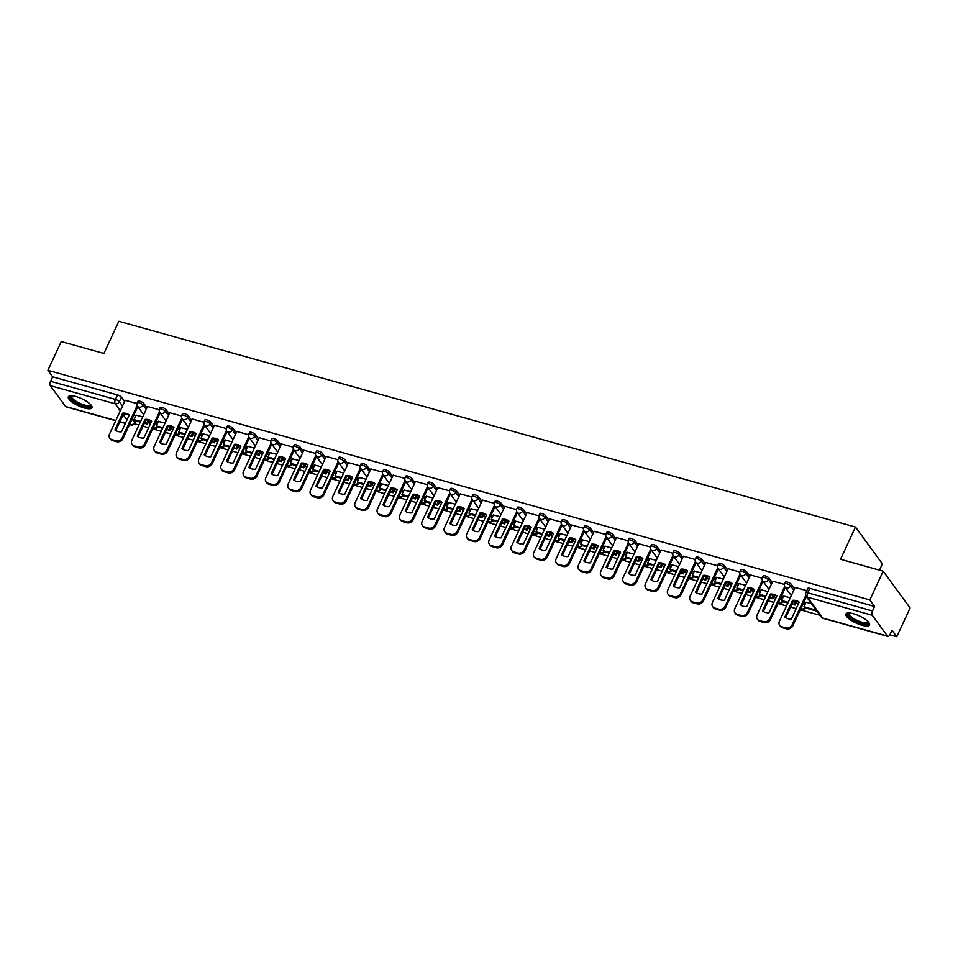 <?xml version="1.0" encoding="UTF-8"?>
<svg xmlns="http://www.w3.org/2000/svg" width="958" height="958" viewBox="0 0 958 958"><rect width="100%" height="100%" fill="white"/><g stroke="black" fill="none" stroke-linecap="round" stroke-linejoin="round"><path stroke-width="1.44" d="M146.945 407.785L143.784 403.45A3.341 1.006 -155.1 0 0 139.844 401.174A3.341 1.006 -155.1 0 0 137.892 401.246L137.15 402.839A3.341 1.006 24.9 0 1 139.102 402.767A3.341 1.006 24.9 0 1 143.041 405.042L146.203 409.365M169.279 414.024L166.105 409.689A3.341 1.006 -155.1 0 0 162.165 407.413A3.341 1.006 -155.1 0 0 160.214 407.485L159.483 409.078A3.341 1.006 24.9 0 1 161.435 409.006A3.341 1.006 24.9 0 1 165.375 411.281L168.536 415.604M191.612 420.263L188.439 415.928A3.341 1.006 -155.1 0 0 184.499 413.652A3.341 1.006 -155.1 0 0 182.547 413.724L181.816 415.317A3.341 1.006 24.9 0 1 183.768 415.245A3.341 1.006 24.9 0 1 187.708 417.52L190.87 421.843M213.933 426.49L210.772 422.167A3.341 1.006 -155.1 0 0 206.832 419.891A3.341 1.006 -155.1 0 0 204.88 419.963L204.138 421.556A3.341 1.006 24.9 0 1 206.09 421.484A3.341 1.006 24.9 0 1 210.03 423.759L213.203 428.082M236.267 432.729L233.105 428.406A3.341 1.006 -155.1 0 0 229.166 426.13A3.341 1.006 -155.1 0 0 227.214 426.202L226.471 427.783A3.341 1.006 24.9 0 1 228.423 427.723A3.341 1.006 24.9 0 1 232.363 429.998L235.524 434.321M258.6 438.968L255.427 434.645A3.341 1.006 -155.1 0 0 251.487 432.369A3.341 1.006 -155.1 0 0 249.535 432.441L248.805 434.022A3.341 1.006 24.9 0 1 250.757 433.962A3.341 1.006 24.9 0 1 254.696 436.237L257.858 440.56M280.933 445.207L277.76 440.884A3.341 1.006 -155.1 0 0 273.82 438.608A3.341 1.006 -155.1 0 0 271.868 438.68L271.138 440.261A3.341 1.006 24.9 0 1 273.09 440.201A3.341 1.006 24.9 0 1 277.03 442.476L280.191 446.799M303.255 451.446L300.094 447.123A3.341 1.006 -155.1 0 0 296.154 444.847A3.341 1.006 -155.1 0 0 294.202 444.919L293.459 446.5A3.341 1.006 24.9 0 1 295.411 446.44A3.341 1.006 24.9 0 1 299.351 448.715L302.524 453.038M325.588 457.685L322.427 453.362A3.341 1.006 -155.1 0 0 318.487 451.086A3.341 1.006 -155.1 0 0 316.535 451.158L315.793 452.739A3.341 1.006 24.9 0 1 317.745 452.679A3.341 1.006 24.9 0 1 321.684 454.942L324.858 459.277M347.922 463.923L344.76 459.601A3.341 1.006 -155.1 0 0 340.82 457.325A3.341 1.006 -155.1 0 0 338.857 457.385L338.126 458.978A3.341 1.006 24.9 0 1 340.078 458.918A3.341 1.006 24.9 0 1 344.018 461.181L347.179 465.516M370.255 470.162L367.082 465.839A3.341 1.006 -155.1 0 0 363.142 463.564A3.341 1.006 -155.1 0 0 361.19 463.624L360.459 465.217A3.341 1.006 24.9 0 1 362.411 465.157A3.341 1.006 24.9 0 1 366.351 467.42L369.513 471.755M392.576 476.401L389.415 472.078A3.341 1.006 -155.1 0 0 385.475 469.803A3.341 1.006 -155.1 0 0 383.523 469.863L382.781 471.456A3.341 1.006 24.9 0 1 384.733 471.396A3.341 1.006 24.9 0 1 388.673 473.659L391.846 477.994M414.91 482.64L411.748 478.317A3.341 1.006 -155.1 0 0 407.809 476.042A3.341 1.006 -155.1 0 0 405.857 476.102L405.114 477.695A3.341 1.006 24.9 0 1 407.066 477.635A3.341 1.006 24.9 0 1 411.006 479.898L414.179 484.233M437.243 488.879L434.082 484.544A3.341 1.006 -155.1 0 0 430.142 482.281A3.341 1.006 -155.1 0 0 428.19 482.341L427.448 483.934A3.341 1.006 24.9 0 1 429.4 483.862A3.341 1.006 24.9 0 1 433.339 486.137L436.501 490.472M459.577 495.118L456.403 490.783A3.341 1.006 -155.1 0 0 452.463 488.52A3.341 1.006 -155.1 0 0 450.511 488.58L449.781 490.173A3.341 1.006 24.9 0 1 451.733 490.101A3.341 1.006 24.9 0 1 455.673 492.376L458.834 496.711M481.898 501.357L478.737 497.022A3.341 1.006 -155.1 0 0 474.797 494.759A3.341 1.006 -155.1 0 0 472.845 494.819L472.102 496.412A3.341 1.006 24.9 0 1 474.066 496.34A3.341 1.006 24.9 0 1 477.994 498.615L481.167 502.95M504.231 507.596L501.07 503.261A3.341 1.006 -155.1 0 0 497.13 500.998A3.341 1.006 -155.1 0 0 495.178 501.058L494.436 502.651A3.341 1.006 24.9 0 1 496.388 502.579A3.341 1.006 24.9 0 1 500.327 504.854L503.501 509.177M526.565 513.835L523.403 509.5A3.341 1.006 -155.1 0 0 519.464 507.237A3.341 1.006 -155.1 0 0 517.512 507.297L516.769 508.89A3.341 1.006 24.9 0 1 518.721 508.818A3.341 1.006 24.9 0 1 522.661 511.093L525.822 515.416M548.898 520.074L545.725 515.739A3.341 1.006 -155.1 0 0 541.785 513.464A3.341 1.006 -155.1 0 0 539.833 513.536L539.103 515.129A3.341 1.006 24.9 0 1 541.054 515.057A3.341 1.006 24.9 0 1 544.994 517.332L548.156 521.655M571.231 526.313L568.058 521.978A3.341 1.006 -155.1 0 0 564.118 519.703A3.341 1.006 -155.1 0 0 562.166 519.775L561.436 521.368A3.341 1.006 24.9 0 1 563.388 521.296A3.341 1.006 24.9 0 1 567.328 523.571L570.489 527.894M593.553 532.552L590.391 528.217A3.341 1.006 -155.1 0 0 586.452 525.942A3.341 1.006 -155.1 0 0 584.5 526.014L583.757 527.607A3.341 1.006 24.9 0 1 585.709 527.535A3.341 1.006 24.9 0 1 589.649 529.81L592.822 534.133M615.886 538.791L612.725 534.456A3.341 1.006 -155.1 0 0 608.785 532.181A3.341 1.006 -155.1 0 0 606.833 532.253L606.091 533.846A3.341 1.006 24.9 0 1 608.043 533.774A3.341 1.006 24.9 0 1 611.982 536.049L615.144 540.372M638.22 545.018L635.046 540.695A3.341 1.006 -155.1 0 0 631.106 538.42A3.341 1.006 -155.1 0 0 629.155 538.492L628.424 540.072A3.341 1.006 24.9 0 1 630.376 540.013A3.341 1.006 24.9 0 1 634.316 542.288L637.477 546.611M660.553 551.257L657.38 546.934A3.341 1.006 -155.1 0 0 653.44 544.659A3.341 1.006 -155.1 0 0 651.488 544.731L650.757 546.311A3.341 1.006 24.9 0 1 652.709 546.252A3.341 1.006 24.9 0 1 656.649 548.527L659.811 552.85M682.874 557.496L679.713 553.173A3.341 1.006 -155.1 0 0 675.773 550.898A3.341 1.006 -155.1 0 0 673.821 550.97L673.079 552.55A3.341 1.006 24.9 0 1 675.031 552.491A3.341 1.006 24.9 0 1 678.971 554.766L682.144 559.089M705.208 563.735L702.046 559.412A3.341 1.006 -155.1 0 0 698.107 557.137A3.341 1.006 -155.1 0 0 696.155 557.209L695.412 558.789A3.341 1.006 24.9 0 1 697.364 558.73A3.341 1.006 24.9 0 1 701.304 561.005L704.477 565.328M727.541 569.974L724.368 565.651A3.341 1.006 -155.1 0 0 720.428 563.376A3.341 1.006 -155.1 0 0 718.476 563.448L717.746 565.028A3.341 1.006 24.9 0 1 719.697 564.969A3.341 1.006 24.9 0 1 723.637 567.232L726.799 571.567M749.875 576.213L746.701 571.89A3.341 1.006 -155.1 0 0 742.761 569.615A3.341 1.006 -155.1 0 0 740.809 569.687L740.079 571.267A3.341 1.006 24.9 0 1 742.031 571.207A3.341 1.006 24.9 0 1 745.971 573.471L749.132 577.806M772.196 582.452L769.035 578.129A3.341 1.006 -155.1 0 0 765.095 575.854A3.341 1.006 -155.1 0 0 763.143 575.914L762.4 577.506A3.341 1.006 24.9 0 1 764.352 577.446A3.341 1.006 24.9 0 1 768.292 579.71L771.465 584.045M794.529 588.691L791.368 584.368A3.341 1.006 -155.1 0 0 787.428 582.093A3.341 1.006 -155.1 0 0 785.476 582.153L784.734 583.745A3.341 1.006 24.9 0 1 786.686 583.685A3.341 1.006 24.9 0 1 790.625 585.949L793.799 590.284M861.889 625.239A13.029 3.916 -155.1 0 0 869.505 624.987A13.029 3.916 -155.1 0 0 853.494 613.755A13.029 3.916 -155.1 0 0 845.878 614.018A13.029 3.916 -155.1 0 0 861.889 625.239M84.328 408.024A13.029 3.916 -155.1 0 0 91.944 407.761A13.029 3.916 -155.1 0 0 75.933 396.54A13.029 3.916 -155.1 0 0 68.317 396.792A13.029 3.916 -155.1 0 0 84.328 408.024M134.395 423.759L138.934 425.029M143.029 426.166L148.598 427.723M152.693 428.873L161.267 431.268M165.363 432.405L170.931 433.962M175.027 435.112L183.601 437.507M187.696 438.644L193.265 440.201M197.348 441.351L205.934 443.746M210.018 444.883L215.598 446.44M219.681 447.59L228.267 449.985M232.351 451.122L237.919 452.679M242.015 453.829L250.589 456.224M254.684 457.361L260.253 458.918M264.348 460.056L272.922 462.463M277.018 463.6L282.586 465.157M286.682 466.295L295.256 468.701M299.339 469.839L304.919 471.396M309.003 472.534L317.589 474.929M321.672 476.078L327.241 477.635M331.336 478.772L339.91 481.167M344.006 482.317L349.574 483.874M353.67 485.011L362.244 487.406M366.339 488.556L371.908 490.113M376.003 491.25L384.577 493.645M388.661 494.795L394.241 496.352M398.324 497.489L406.911 499.884M410.994 501.034L416.574 502.591M420.658 503.728L429.232 506.123M433.327 507.273L438.896 508.83M442.991 509.967L451.565 512.362M455.661 513.512L461.229 515.069M465.325 516.206L473.899 518.601M477.994 519.751L483.562 521.296M487.646 522.445L496.232 524.84M500.316 525.978L505.896 527.535M509.979 528.684L518.553 531.079M522.649 532.217L528.217 533.774M532.313 534.923L540.887 537.318M544.982 538.456L550.551 540.013M554.646 541.162L563.22 543.557M567.316 544.695L572.884 546.252M576.967 547.401L585.554 549.796M589.637 550.934L595.217 552.491M599.301 553.64L607.887 556.035M611.97 557.173L617.539 558.73M621.634 559.879L630.208 562.274M634.304 563.412L639.872 564.969M643.968 566.118L652.542 568.513M656.637 569.651L662.206 571.207M666.289 572.345L674.875 574.752M678.959 575.89L684.539 577.446M688.622 578.584L697.208 580.991M701.292 582.129L706.86 583.685M710.956 584.823L719.53 587.218M723.625 588.368L729.194 589.924M733.289 591.062L741.863 593.457M745.959 594.607L751.527 596.163M755.623 597.301L764.197 599.696M768.28 600.846L773.86 602.402M777.944 603.54L786.53 605.935M790.613 607.085L796.182 608.641M800.277 609.779L819.976 615.287M889.862 634.807L896.76 636.735L891.994 630.22L889.91 634.699A3.341 1.521 105.6 0 1 887.934 636.447A3.341 1.521 105.6 0 1 887.491 636.112L872.259 615.287L807.414 597.169L822.647 617.994L887.491 636.112M879.48 570.154L882.402 563.855L855.482 527.056L840.525 559.268L883.18 571.184L869.84 599.936L47.9 370.315L61.24 341.563L103.907 353.478L118.852 321.265L855.482 527.056M883.18 571.184L910.1 607.983L896.76 636.735M115.714 420.718L66.006 406.827A3.341 1.521 -74.4 0 1 65.563 406.491L50.319 385.667A3.341 1.521 -74.4 0 1 50.582 381.308L52.666 376.829L117.511 394.947A3.341 1.006 24.9 0 1 121.45 397.211L124.612 401.546M134.12 414.539L135.485 416.407M52.666 376.829L47.9 370.315M874.606 606.45L809.761 588.332A3.341 1.006 -155.1 0 0 807.798 588.392L805.726 592.87A3.341 1.006 24.9 0 1 807.678 592.81L872.522 610.929L874.606 606.45L869.84 599.936M872.522 610.929A3.341 1.521 105.6 0 0 872.259 615.287M806.756 590.655L795.104 587.458M811.498 603.696L805.977 602.319M784.506 584.44L772.771 581.219M790.314 597.768L783.656 596.08M762.173 578.201L750.449 574.98M767.981 591.541L761.323 589.841M739.839 571.962L728.116 568.741M745.659 585.302L738.989 583.602M717.506 565.723L705.783 562.502M723.326 579.063L716.656 577.363M695.185 559.484L683.401 556.191L667.786 590.02A5.006 4.191 -36.2 0 0 668.037 594.176A5.006 4.191 -36.2 0 0 670.061 595.553L674.216 596.714A5.006 4.191 143.8 0 0 680.527 593.577L695.388 561.556M700.993 572.824L694.334 571.136M672.851 553.245L661.128 550.024M678.659 566.585L672.001 564.897M650.518 547.006L638.794 543.785M656.338 560.346L649.668 558.658M628.185 540.767L616.461 537.546M634.004 554.107L627.334 552.419M605.863 534.528L594.128 531.307M611.671 547.868L605.013 546.18M583.53 528.289L571.746 525.008L556.131 558.825A5.006 4.191 -36.2 0 0 556.382 562.981A5.006 4.191 -36.2 0 0 558.418 564.358L562.562 565.519A5.006 4.191 143.8 0 0 568.872 562.382L583.733 530.361M589.338 541.629L582.68 539.941M561.196 522.05L549.473 518.829M567.004 535.39L560.346 533.702M538.863 515.811L527.139 512.59M544.683 529.151L538.013 527.463M516.542 509.572L504.806 506.351M522.35 522.912L515.679 521.224M494.208 503.333L482.473 500.112M500.016 516.673L493.358 514.985M471.875 497.106L460.151 493.873M477.683 510.434L471.025 508.746M449.541 490.867L437.818 487.646M455.361 504.195L448.691 502.507M427.208 484.628L415.485 481.407M433.028 497.956L426.358 496.268M404.887 478.389L393.151 475.168M410.695 491.717L404.036 490.029M382.553 472.15L370.83 468.929M388.361 485.478L381.703 483.79M360.22 465.911L348.496 462.69M366.04 479.251L359.37 477.551M337.887 459.672L326.163 456.451M343.706 473.012L337.036 471.312M315.565 453.433L303.83 450.212M321.373 466.774L314.715 465.073M293.232 447.194L281.508 443.973M299.04 460.535L292.382 458.834M270.898 440.955L259.175 437.734M276.718 454.296L270.048 452.607M248.565 434.716L236.842 431.495M254.385 448.057L247.715 446.368M226.244 428.477L214.46 425.184L198.845 459.014A5.006 4.191 -36.2 0 0 199.096 463.169A5.006 4.191 -36.2 0 0 201.12 464.546L205.275 465.708A5.006 4.191 143.8 0 0 211.586 462.57L226.447 430.549M232.052 441.818L225.393 440.129M203.91 422.239L192.187 419.017M209.718 435.579L203.06 433.89M181.577 416L169.853 412.778M187.397 429.34L180.727 427.651M159.244 409.761L147.52 406.539M165.063 423.101L158.393 421.412M156.453 420.778L157.819 422.646M178.775 427.017L180.152 428.885M201.108 433.256L202.485 435.124M223.442 439.494L224.819 441.363M245.775 445.721L247.14 447.602M268.108 451.96L269.473 453.841M290.43 458.199L291.807 460.079M312.763 464.438L314.14 466.318M335.096 470.677L336.462 472.557M357.43 476.916L358.795 478.796M379.751 483.155L381.128 485.035M402.085 489.394L403.462 491.274M424.418 495.633L425.783 497.513M446.751 501.872L448.116 503.752M469.073 508.111L470.45 509.979M491.406 514.35L492.783 516.218M513.739 520.589L515.105 522.457M536.073 526.828L537.438 528.696M558.394 533.067L559.771 534.935M580.728 539.306L582.105 541.174M603.061 545.545L604.438 547.413M625.394 551.784L626.76 553.652M647.728 558.023L649.093 559.891M670.049 564.25L671.426 566.13M692.383 570.489L693.76 572.369M714.716 576.728L716.081 578.608M737.049 582.967L738.414 584.847M759.371 589.206L760.748 591.086M781.704 595.445L783.081 597.325M804.037 601.684L805.403 603.564M136.922 403.522L125.187 400.3M142.73 416.862L136.06 415.173M795.128 587.41L779.441 621.215A5.006 4.191 -36.2 0 0 779.692 625.37A5.006 4.191 -36.2 0 0 781.716 626.748L785.871 627.897A5.006 4.191 143.8 0 0 792.182 624.772L805.702 595.636M784.818 617.096A10.358 8.67 -36.2 0 0 791.404 618.94L799.2 602.151A10.358 8.67 143.8 0 0 792.613 600.319L784.818 617.096M806.049 602.175L803.93 606.749L804.624 607.707L816.958 611.156M803.93 606.749L816.264 610.198M779.692 625.37L780.387 626.328A5.006 4.191 -36.2 0 0 782.423 627.706L786.566 628.855A5.006 4.191 143.8 0 0 792.877 625.73L806.361 596.666M785.68 617.718L793.308 601.277A10.358 8.67 143.8 0 1 799.044 602.486M793.308 601.277L792.613 600.319M868.475 622.137A11.268 3.389 24.9 0 1 868.415 623.167A11.268 3.389 24.9 0 1 856.536 621.299A11.268 3.389 24.9 0 1 848.046 613.527A11.268 3.389 24.9 0 1 848.716 612.964M849.255 612.988A10.442 3.137 -155.1 0 0 849.135 613.156A10.442 3.137 -155.1 0 0 849.099 613.228A10.442 3.137 -155.1 0 0 857.123 620.413A10.442 3.137 -155.1 0 0 867.996 622.089A10.442 3.137 -155.1 0 0 868.032 622.017A10.442 3.137 -155.1 0 0 868.104 621.73M846.369 613.467A12.945 3.892 -155.1 0 0 856.584 621.874A12.945 3.892 -155.1 0 0 869.601 624.245M90.914 404.911A11.268 3.389 24.9 0 1 90.854 405.941A11.268 3.389 24.9 0 1 78.975 404.072A11.268 3.389 24.9 0 1 70.485 396.301A11.268 3.389 24.9 0 1 71.155 395.75M71.694 395.762A10.442 3.137 -155.1 0 0 71.575 395.941A10.442 3.137 -155.1 0 0 71.527 396.001A10.442 3.137 -155.1 0 0 79.562 403.186A10.442 3.137 -155.1 0 0 90.435 404.863A10.442 3.137 -155.1 0 0 90.471 404.791A10.442 3.137 -155.1 0 0 90.543 404.516M68.808 396.241A12.945 3.892 -155.1 0 0 79.023 404.647A12.945 3.892 -155.1 0 0 92.04 407.018M772.795 581.171L757.107 614.976A5.006 4.191 -36.2 0 0 757.359 619.131A5.006 4.191 -36.2 0 0 759.395 620.509L763.538 621.67A5.006 4.191 143.8 0 0 769.849 618.533L784.71 586.512M762.496 610.857A10.358 8.67 -36.2 0 0 769.082 612.701L776.866 595.924A10.358 8.67 143.8 0 0 770.28 594.08L762.496 610.857M791.967 604.175L795.032 605.025L796.254 602.414M783.716 595.936L781.596 600.51L782.291 601.468L787.871 603.025M792.278 603.504L795.032 605.025M781.596 600.51L788.195 602.354M795.547 601.456L794.338 604.067M757.359 619.131L758.053 620.089A5.006 4.191 -36.2 0 0 760.089 621.467L764.245 622.616A5.006 4.191 143.8 0 0 770.543 619.491L785.38 587.541M763.346 611.479L770.986 595.038A10.358 8.67 143.8 0 1 776.71 596.259M770.986 595.038L770.28 594.08M750.461 574.932L734.774 608.737A5.006 4.191 -36.2 0 0 735.025 612.892A5.006 4.191 -36.2 0 0 737.061 614.27L741.205 615.431A5.006 4.191 143.8 0 0 747.515 612.294L762.376 580.273M740.163 604.618A10.358 8.67 -36.2 0 0 746.749 606.462L754.533 589.685A10.358 8.67 143.8 0 0 747.947 587.841L740.163 604.618M769.633 597.936L772.699 598.786L773.92 596.175M761.394 589.697L759.263 594.271L759.969 595.229L765.55 596.786M769.945 597.265L772.699 598.786M759.263 594.271L765.861 596.115M773.226 595.217L772.004 597.84M735.025 612.892L735.732 613.85A5.006 4.191 -36.2 0 0 737.756 615.228L741.911 616.377A5.006 4.191 143.8 0 0 748.21 613.252L763.047 581.302M741.013 605.24L748.653 588.799A10.358 8.67 143.8 0 1 754.377 590.02M748.653 588.799L747.947 587.841M728.14 568.693L712.441 602.498A5.006 4.191 -36.2 0 0 712.692 606.654A5.006 4.191 -36.2 0 0 714.728 608.031L718.883 609.192A5.006 4.191 143.8 0 0 725.182 606.055L740.055 574.034M717.829 598.379A10.358 8.67 -36.2 0 0 724.416 600.223L732.199 583.446A10.358 8.67 143.8 0 0 725.625 581.602L717.829 598.379M747.3 591.697L750.377 592.559L751.587 589.936M739.061 583.458L736.93 588.032L737.636 588.99L743.216 590.559M747.623 591.026L750.377 592.559M736.93 588.032L743.528 589.877M750.892 588.978L749.671 591.601M712.692 606.654L713.399 607.611A5.006 4.191 -36.2 0 0 715.422 608.989L719.578 610.15A5.006 4.191 143.8 0 0 725.889 607.013L740.714 575.063M718.692 599.001L726.32 582.56A10.358 8.67 143.8 0 1 732.044 583.781M726.32 582.56L725.625 581.602M705.807 562.454L690.119 596.259A5.006 4.191 -36.2 0 0 690.371 600.415A5.006 4.191 -36.2 0 0 692.395 601.792L696.55 602.953A5.006 4.191 143.8 0 0 702.861 599.816L717.722 567.795M695.496 592.14A10.358 8.67 -36.2 0 0 702.082 593.984L709.878 577.207A10.358 8.67 143.8 0 0 703.292 575.363L695.496 592.14M724.978 585.458L728.044 586.32L729.254 583.697M716.728 577.219L714.608 581.793L715.303 582.751L720.883 584.32M725.29 584.787L728.044 586.32M714.608 581.793L721.194 583.638M728.559 582.739L727.338 585.362M690.371 600.415L691.065 601.373A5.006 4.191 -36.2 0 0 693.101 602.75L697.244 603.911A5.006 4.191 143.8 0 0 703.555 600.774L718.38 568.824M696.358 592.763L703.986 576.321A10.358 8.67 143.8 0 1 709.722 577.542M703.986 576.321L703.292 575.363M673.175 585.901A10.358 8.67 -36.2 0 0 679.761 587.745L687.545 570.968A10.358 8.67 143.8 0 0 680.958 569.124L673.175 585.901M702.645 579.219L705.711 580.081L706.932 577.458M694.394 570.98L692.275 575.566L692.969 576.512L698.55 578.081M702.956 578.548L705.711 580.081M692.275 575.566L698.861 577.399M706.226 576.5L705.016 579.123M668.037 594.176L668.732 595.134A5.006 4.191 -36.2 0 0 670.768 596.511L674.923 597.672A5.006 4.191 143.8 0 0 681.222 594.535L696.047 562.586M674.025 586.524L681.665 570.082A10.358 8.67 143.8 0 1 687.389 571.303M681.665 570.082L680.958 569.124M661.14 549.976L645.452 583.781A5.006 4.191 -36.2 0 0 645.704 587.937A5.006 4.191 -36.2 0 0 647.74 589.314L651.883 590.475A5.006 4.191 143.8 0 0 658.194 587.338L673.055 555.317M650.841 579.662A10.358 8.67 -36.2 0 0 657.428 581.506L665.211 564.729A10.358 8.67 143.8 0 0 658.625 562.885L650.841 579.662M680.312 572.98L683.377 573.842L684.599 571.219M672.073 564.741L669.941 569.327L670.636 570.273L676.228 571.842M680.623 572.309L683.377 573.842M669.941 569.327L676.54 571.16M683.892 570.261L682.683 572.884M645.704 587.937L646.41 588.895A5.006 4.191 -36.2 0 0 648.434 590.272L652.59 591.433A5.006 4.191 143.8 0 0 658.888 588.296L673.725 556.347M651.691 580.285L659.332 563.843A10.358 8.67 143.8 0 1 665.056 565.064M659.332 563.843L658.625 562.885M638.818 543.737L623.119 577.542A5.006 4.191 -36.2 0 0 623.371 581.698A5.006 4.191 -36.2 0 0 625.406 583.075L629.562 584.236A5.006 4.191 143.8 0 0 635.861 581.099L650.733 549.078M628.508 573.423A10.358 8.67 -36.2 0 0 635.094 575.267L642.878 558.49A10.358 8.67 143.8 0 0 636.304 556.646L628.508 573.423M657.978 566.741L661.056 567.603L662.265 564.981M649.74 558.502L647.608 563.088L648.315 564.046L653.895 565.603M658.302 566.07L661.056 567.603M647.608 563.088L654.206 564.921M661.571 564.023L660.349 566.645M623.371 581.698L624.077 582.656A5.006 4.191 -36.2 0 0 626.101 584.033L630.256 585.194A5.006 4.191 143.8 0 0 636.567 582.057L651.392 550.108M629.37 574.046L636.998 557.604A10.358 8.67 143.8 0 1 642.722 558.825M636.998 557.604L636.304 556.646M616.485 537.498L600.798 571.303A5.006 4.191 -36.2 0 0 601.049 575.459A5.006 4.191 -36.2 0 0 603.073 576.836L607.228 577.997A5.006 4.191 143.8 0 0 613.527 574.86L628.4 542.839M606.174 567.196A10.358 8.67 -36.2 0 0 612.761 569.028L620.556 552.251A10.358 8.67 143.8 0 0 613.97 550.407L606.174 567.196M635.657 560.502L638.723 561.364L639.932 558.742M627.406 552.263L625.287 556.849L625.981 557.807L631.562 559.364M635.968 559.831L638.723 561.364M625.287 556.849L631.873 558.694M639.237 557.784L638.016 560.406M601.049 575.459L601.744 576.417A5.006 4.191 -36.2 0 0 603.779 577.794L607.923 578.955A5.006 4.191 143.8 0 0 614.234 575.818L629.059 543.869M607.037 567.807L614.665 551.365A10.358 8.67 143.8 0 1 620.401 552.586M614.665 551.365L613.97 550.407M594.152 531.259L578.464 565.064A5.006 4.191 -36.2 0 0 578.716 569.22A5.006 4.191 -36.2 0 0 580.74 570.597L584.895 571.758A5.006 4.191 143.8 0 0 591.206 568.621L606.067 536.6M583.853 560.957A10.358 8.67 -36.2 0 0 590.427 562.789L598.223 546.012A10.358 8.67 143.8 0 0 591.637 544.168L583.853 560.957M613.324 554.263L616.389 555.125L617.611 552.503M605.073 546.024L602.953 550.611L603.648 551.569L609.228 553.125M613.635 553.592L616.389 555.125M602.953 550.611L609.539 552.455M616.904 551.545L615.695 554.167M578.716 569.22L579.41 570.178A5.006 4.191 -36.2 0 0 581.446 571.555L585.601 572.716A5.006 4.191 143.8 0 0 591.9 569.579L606.725 537.642M584.703 561.568L592.331 545.126A10.358 8.67 143.8 0 1 598.067 546.347M592.331 545.126L591.637 544.168M561.52 554.718A10.358 8.67 -36.2 0 0 568.106 556.55L575.89 539.773A10.358 8.67 143.8 0 0 569.303 537.929L561.52 554.718M590.99 548.024L594.056 548.886L595.277 546.264M582.751 539.785L580.62 544.372L581.314 545.33L586.907 546.886M591.302 547.353L594.056 548.886M580.62 544.372L587.218 546.216M594.571 545.306L593.361 547.928M556.382 562.981L557.077 563.939A5.006 4.191 -36.2 0 0 559.113 565.316L563.268 566.477A5.006 4.191 143.8 0 0 569.567 563.34L584.404 531.403M562.37 555.341L570.01 538.887A10.358 8.67 143.8 0 1 575.734 540.108M570.01 538.887L569.303 537.929M549.497 518.781L533.798 552.586A5.006 4.191 -36.2 0 0 534.049 556.742A5.006 4.191 -36.2 0 0 536.085 558.119L540.24 559.28A5.006 4.191 143.8 0 0 546.539 556.143L561.412 524.122M539.186 548.479A10.358 8.67 -36.2 0 0 545.773 550.311L553.556 533.534A10.358 8.67 143.8 0 0 546.97 531.69L539.186 548.479M568.657 541.785L571.734 542.647L572.944 540.025M560.418 533.546L558.286 538.133L558.993 539.091L564.573 540.647M568.968 541.114L571.734 542.647M558.286 538.133L564.885 539.977M572.249 539.067L571.028 541.689M534.049 556.742L534.756 557.7A5.006 4.191 -36.2 0 0 536.779 559.077L540.935 560.238A5.006 4.191 143.8 0 0 547.246 557.101L562.071 525.164M540.049 549.102L547.677 532.648A10.358 8.67 143.8 0 1 553.401 533.869M547.677 532.648L546.97 531.69M527.163 512.542L511.476 546.347A5.006 4.191 -36.2 0 0 511.716 550.503A5.006 4.191 -36.2 0 0 513.751 551.88L517.907 553.041A5.006 4.191 143.8 0 0 524.206 549.904L539.079 517.883M516.853 542.24A10.358 8.67 -36.2 0 0 523.439 544.072L531.235 527.295A10.358 8.67 143.8 0 0 524.649 525.463L516.853 542.24M546.335 535.546L549.401 536.408L550.611 533.786M538.085 527.307L535.953 531.894L536.66 532.852L542.24 534.408M546.647 534.875L549.401 536.408M535.953 531.894L542.551 533.738M549.916 532.828L548.694 535.45M511.716 550.503L512.422 551.461A5.006 4.191 -36.2 0 0 514.458 552.838L518.601 553.999A5.006 4.191 143.8 0 0 524.912 550.862L539.737 518.925M517.715 542.863L525.343 526.409A10.358 8.67 143.8 0 1 531.079 527.63M525.343 526.409L524.649 525.463M504.83 506.303L489.143 540.108A5.006 4.191 -36.2 0 0 489.394 544.264A5.006 4.191 -36.2 0 0 491.418 545.641L495.573 546.802A5.006 4.191 143.8 0 0 501.884 543.665L516.745 511.644M494.532 536.001A10.358 8.67 -36.2 0 0 501.106 537.833L508.902 521.056A10.358 8.67 143.8 0 0 502.315 519.224L494.532 536.001M524.002 529.307L527.068 530.169L528.289 527.547M515.751 521.068L513.632 525.655L514.326 526.613L519.907 528.169M524.313 528.636L527.068 530.169M513.632 525.655L520.218 527.499M527.583 526.589L526.373 529.211M489.394 544.264L490.089 545.222A5.006 4.191 -36.2 0 0 492.125 546.599L496.268 547.76A5.006 4.191 143.8 0 0 502.579 544.623L517.404 512.686M495.382 536.624L503.01 520.17A10.358 8.67 143.8 0 1 508.746 521.391M503.01 520.17L502.315 519.224M482.497 500.064L466.809 533.869A5.006 4.191 -36.2 0 0 467.061 538.025A5.006 4.191 -36.2 0 0 469.097 539.402L473.24 540.563A5.006 4.191 143.8 0 0 479.551 537.438L494.412 505.405M472.198 529.762A10.358 8.67 -36.2 0 0 478.784 531.594L486.568 514.817A10.358 8.67 143.8 0 0 479.982 512.985L472.198 529.762M501.669 523.08L504.734 523.93L505.956 521.308M493.43 514.829L491.298 519.416L491.993 520.374L497.573 521.93M501.98 522.397L504.734 523.93M491.298 519.416L497.897 521.26M505.249 520.35L504.04 522.972M467.061 538.025L467.755 538.983A5.006 4.191 -36.2 0 0 469.791 540.36L473.947 541.521A5.006 4.191 143.8 0 0 480.245 538.384L495.082 506.447M473.048 530.385L480.688 513.943A10.358 8.67 143.8 0 1 486.413 515.153M480.688 513.943L479.982 512.985M460.175 493.825L444.476 527.63A5.006 4.191 -36.2 0 0 444.728 531.798A5.006 4.191 -36.2 0 0 446.763 533.163L450.919 534.324A5.006 4.191 143.8 0 0 457.217 531.199L472.078 499.166M449.865 523.523A10.358 8.67 -36.2 0 0 456.451 525.367L464.235 508.578A10.358 8.67 143.8 0 0 457.649 506.746L449.865 523.523M479.335 516.841L482.401 517.691L483.622 515.069M471.096 508.59L468.965 513.177L469.671 514.135L475.252 515.691M479.647 516.158L482.401 517.691M468.965 513.177L475.563 515.021M482.928 514.123L481.706 516.733M444.728 531.798L445.434 532.744A5.006 4.191 -36.2 0 0 447.458 534.121L451.613 535.283A5.006 4.191 143.8 0 0 457.924 532.145L472.749 500.208M450.715 524.146L458.355 507.704A10.358 8.67 143.8 0 1 464.079 508.914M458.355 507.704L457.649 506.746M437.842 487.598L422.143 521.391A5.006 4.191 -36.2 0 0 422.394 525.559A5.006 4.191 -36.2 0 0 424.43 526.936L428.585 528.086A5.006 4.191 143.8 0 0 434.884 524.96L449.757 492.927M427.531 517.284A10.358 8.67 -36.2 0 0 434.118 519.128L441.913 502.339A10.358 8.67 143.8 0 0 435.327 500.507L427.531 517.284M457.014 510.602L460.079 511.452L461.289 508.83M448.763 502.351L446.632 506.938L447.338 507.896L452.918 509.452M457.325 509.919L460.079 511.452M446.632 506.938L453.23 508.782M460.594 507.884L459.373 510.494M422.394 525.559L423.101 526.505A5.006 4.191 -36.2 0 0 425.136 527.882L429.28 529.044A5.006 4.191 143.8 0 0 435.591 525.918L450.416 493.969M428.394 517.907L436.022 501.465A10.358 8.67 143.8 0 1 441.758 502.675M436.022 501.465L435.327 500.507M415.509 481.359L399.821 515.153A5.006 4.191 -36.2 0 0 400.073 519.32A5.006 4.191 -36.2 0 0 402.097 520.697L406.252 521.847A5.006 4.191 143.8 0 0 412.563 518.721L427.424 486.688M405.198 511.045A10.358 8.67 -36.2 0 0 411.784 512.889L419.58 496.1A10.358 8.67 143.8 0 0 412.994 494.268L405.198 511.045M434.681 504.363L437.746 505.213L438.968 502.603M426.43 496.124L424.31 500.699L425.005 501.657L430.585 503.213M434.992 503.68L437.746 505.213M424.31 500.699L430.896 502.543M438.261 501.645L437.052 504.255M400.073 519.32L400.767 520.278A5.006 4.191 -36.2 0 0 402.803 521.643L406.946 522.805A5.006 4.191 143.8 0 0 413.257 519.679L428.082 487.73M406.06 511.668L413.688 495.226A10.358 8.67 143.8 0 1 419.424 496.436M413.688 495.226L412.994 494.268M393.175 475.12L377.488 508.926A5.006 4.191 -36.2 0 0 377.739 513.081A5.006 4.191 -36.2 0 0 379.775 514.458L383.919 515.608A5.006 4.191 143.8 0 0 390.229 512.482L405.09 480.449M382.877 504.806A10.358 8.67 -36.2 0 0 389.463 506.65L397.247 489.861A10.358 8.67 143.8 0 0 390.66 488.029L382.877 504.806M412.347 498.124L415.413 498.974L416.634 496.364M404.096 489.885L401.977 494.46L402.671 495.418L408.252 496.974M412.659 497.441L415.413 498.974M401.977 494.46L408.575 496.304M415.928 495.406L414.718 498.016M377.739 513.081L378.434 514.039A5.006 4.191 -36.2 0 0 380.47 515.416L384.625 516.566A5.006 4.191 143.8 0 0 390.924 513.44L405.761 481.491M383.727 505.429L391.367 488.987A10.358 8.67 143.8 0 1 397.091 490.197M391.367 488.987L390.66 488.029M370.854 468.881L355.155 502.687A5.006 4.191 -36.2 0 0 355.406 506.842A5.006 4.191 -36.2 0 0 357.442 508.219L361.585 509.381A5.006 4.191 143.8 0 0 367.896 506.243L382.757 474.222M360.543 498.567A10.358 8.67 -36.2 0 0 367.13 500.411L374.913 483.634A10.358 8.67 143.8 0 0 368.327 481.79L360.543 498.567M390.014 491.885L393.079 492.735L394.301 490.125M381.775 483.646L379.643 488.221L380.35 489.179L385.93 490.736M390.325 491.214L393.079 492.735M379.643 488.221L386.242 490.065M393.606 489.167L392.385 491.777M355.406 506.842L356.113 507.8A5.006 4.191 -36.2 0 0 358.136 509.177L362.292 510.327A5.006 4.191 143.8 0 0 368.602 507.201L383.428 475.252M361.394 499.19L369.034 482.748A10.358 8.67 143.8 0 1 374.758 483.97M369.034 482.748L368.327 481.79M348.52 462.642L332.821 496.448A5.006 4.191 -36.2 0 0 333.073 500.603A5.006 4.191 -36.2 0 0 335.108 501.98L339.264 503.142A5.006 4.191 143.8 0 0 345.563 500.004L360.436 467.983M338.21 492.328A10.358 8.67 -36.2 0 0 344.796 494.172L352.58 477.395A10.358 8.67 143.8 0 0 346.006 475.551L338.21 492.328M367.68 485.646L370.758 486.496L371.967 483.886M359.442 477.407L357.31 481.982L358.017 482.94L363.597 484.497M368.004 484.976L370.758 486.496M357.31 481.982L363.908 483.826M371.273 482.928L370.051 485.55M333.073 500.603L333.779 501.561A5.006 4.191 -36.2 0 0 335.803 502.938L339.958 504.088A5.006 4.191 143.8 0 0 346.269 500.962L361.094 469.013M339.072 492.951L346.7 476.509A10.358 8.67 143.8 0 1 352.424 477.731M346.7 476.509L346.006 475.551M326.187 456.403L310.5 490.209A5.006 4.191 -36.2 0 0 310.751 494.364A5.006 4.191 -36.2 0 0 312.775 495.741L316.93 496.903A5.006 4.191 143.8 0 0 323.241 493.765L338.102 461.744M315.877 486.089A10.358 8.67 -36.2 0 0 322.463 487.933L330.259 471.156A10.358 8.67 143.8 0 0 323.672 469.312L315.877 486.089M345.359 479.407L348.425 480.257L349.634 477.647M337.108 471.168L334.989 475.743L335.683 476.701L341.264 478.258M345.67 478.737L348.425 480.257M334.989 475.743L341.575 477.587M348.94 476.689L347.718 479.311M310.751 494.364L311.446 495.322A5.006 4.191 -36.2 0 0 313.482 496.699L317.625 497.861A5.006 4.191 143.8 0 0 323.936 494.723L338.761 462.774M316.739 486.712L324.367 470.27A10.358 8.67 143.8 0 1 330.103 471.492M324.367 470.27L323.672 469.312M303.854 450.164L288.166 483.97A5.006 4.191 -36.2 0 0 288.418 488.125A5.006 4.191 -36.2 0 0 290.454 489.502L294.597 490.664A5.006 4.191 143.8 0 0 300.908 487.526L315.769 455.505M293.555 479.85A10.358 8.67 -36.2 0 0 300.141 481.694L307.925 464.917A10.358 8.67 143.8 0 0 301.339 463.073L293.555 479.85M323.026 473.168L326.091 474.03L327.313 471.408M314.775 464.929L312.655 469.504L313.35 470.462L318.93 472.031M323.337 472.498L326.091 474.03M312.655 469.504L319.242 471.348M326.606 470.45L325.397 473.072M288.418 488.125L289.112 489.083A5.006 4.191 -36.2 0 0 291.148 490.46L295.303 491.622A5.006 4.191 143.8 0 0 301.602 488.484L316.427 456.535M294.405 480.473L302.045 464.031A10.358 8.67 143.8 0 1 307.769 465.253M302.045 464.031L301.339 463.073M281.52 443.925L265.833 477.731A5.006 4.191 -36.2 0 0 266.084 481.886A5.006 4.191 -36.2 0 0 268.12 483.263L272.264 484.425A5.006 4.191 143.8 0 0 278.574 481.287L293.435 449.266M271.222 473.611A10.358 8.67 -36.2 0 0 277.808 475.455L285.592 458.678A10.358 8.67 143.8 0 0 279.006 456.834L271.222 473.611M300.692 466.929L303.758 467.791L304.979 465.169M292.453 458.69L290.322 463.265L291.028 464.223L296.609 465.792M301.004 466.259L303.758 467.791M290.322 463.265L296.92 465.109M304.273 464.211L303.063 466.833M266.084 481.886L266.791 482.844A5.006 4.191 -36.2 0 0 268.815 484.221L272.97 485.383A5.006 4.191 143.8 0 0 279.269 482.245L294.106 450.296M272.072 474.234L279.712 457.792A10.358 8.67 143.8 0 1 285.436 459.014M279.712 457.792L279.006 456.834M259.199 437.686L243.5 471.492A5.006 4.191 -36.2 0 0 243.751 475.647A5.006 4.191 -36.2 0 0 245.787 477.024L249.942 478.186A5.006 4.191 143.8 0 0 256.241 475.048L271.114 443.027M248.888 467.372A10.358 8.67 -36.2 0 0 255.475 469.216L263.258 452.439A10.358 8.67 143.8 0 0 256.684 450.595L248.888 467.372M278.359 460.69L281.436 461.552L282.646 458.93M270.12 452.451L267.989 457.038L268.695 457.984L274.275 459.553M278.682 460.02L281.436 461.552M267.989 457.038L274.587 458.87M281.951 457.972L280.73 460.594M243.751 475.647L244.458 476.605A5.006 4.191 -36.2 0 0 246.481 477.982L250.637 479.144A5.006 4.191 143.8 0 0 256.948 476.006L271.773 444.057M249.751 467.995L257.379 451.553A10.358 8.67 143.8 0 1 263.103 452.775M257.379 451.553L256.684 450.595M236.866 431.447L221.178 465.253A5.006 4.191 -36.2 0 0 221.43 469.408A5.006 4.191 -36.2 0 0 223.453 470.785L227.609 471.947A5.006 4.191 143.8 0 0 233.908 468.809L248.781 436.788M226.555 461.133A10.358 8.67 -36.2 0 0 233.141 462.977L240.937 446.2A10.358 8.67 143.8 0 0 234.351 444.356L226.555 461.133M256.037 454.451L259.103 455.313L260.313 452.691M247.787 446.212L245.667 450.799L246.362 451.745L251.942 453.314M256.349 453.781L259.103 455.313M245.667 450.799L252.253 452.631M259.618 451.733L258.397 454.355M221.43 469.408L222.124 470.366A5.006 4.191 -36.2 0 0 224.16 471.743L228.303 472.905A5.006 4.191 143.8 0 0 234.614 469.767L249.439 437.818M227.417 461.756L235.045 445.314A10.358 8.67 143.8 0 1 240.781 446.536M235.045 445.314L234.351 444.356M204.234 454.894A10.358 8.67 -36.2 0 0 210.808 456.738L218.604 439.962A10.358 8.67 143.8 0 0 212.017 438.117L204.234 454.894M233.704 448.212L236.77 449.074L237.991 446.452M225.453 439.973L223.334 444.56L224.028 445.518L229.609 447.075M234.015 447.542L236.77 449.074M223.334 444.56L229.92 446.392M237.285 445.494L236.075 448.116M199.096 463.169L199.791 464.127A5.006 4.191 -36.2 0 0 201.827 465.504L205.982 466.666A5.006 4.191 143.8 0 0 212.281 463.528L227.106 431.579M205.084 455.517L212.712 439.075A10.358 8.67 143.8 0 1 218.448 440.297M212.712 439.075L212.017 438.117M192.199 418.969L176.512 452.775A5.006 4.191 -36.2 0 0 176.763 456.93A5.006 4.191 -36.2 0 0 178.799 458.307L182.942 459.469A5.006 4.191 143.8 0 0 189.253 456.331L204.114 424.31M181.9 448.667A10.358 8.67 -36.2 0 0 188.487 450.5L196.27 433.723A10.358 8.67 143.8 0 0 189.684 431.878L181.9 448.667M211.371 441.973L214.436 442.836L215.658 440.213M203.132 433.734L201 438.321L201.695 439.279L207.287 440.836M211.682 441.303L214.436 442.836M201 438.321L207.599 440.165M214.951 439.255L213.742 441.877M176.763 456.93L177.458 457.888A5.006 4.191 -36.2 0 0 179.493 459.265L183.649 460.427A5.006 4.191 143.8 0 0 189.947 457.289L204.784 425.34M182.75 449.278L190.391 432.836A10.358 8.67 143.8 0 1 196.115 434.058M190.391 432.836L189.684 431.878M169.877 412.73L154.178 446.536A5.006 4.191 -36.2 0 0 154.43 450.691A5.006 4.191 -36.2 0 0 156.465 452.068L160.621 453.23A5.006 4.191 143.8 0 0 166.92 450.092L181.792 418.071M159.567 442.428A10.358 8.67 -36.2 0 0 166.153 444.261L173.937 427.484A10.358 8.67 143.8 0 0 167.351 425.639L159.567 442.428M189.037 435.734L192.115 436.597L193.324 433.974M180.799 427.496L178.667 432.082L179.374 433.04L184.954 434.597M189.349 435.064L192.115 436.597M178.667 432.082L185.265 433.926M192.63 433.016L191.408 435.639M154.43 450.691L155.136 451.649A5.006 4.191 -36.2 0 0 157.16 453.026L161.315 454.188A5.006 4.191 143.8 0 0 167.626 451.05L182.451 419.113M160.429 443.039L168.057 426.597A10.358 8.67 143.8 0 1 173.781 427.819M168.057 426.597L167.351 425.639M147.544 406.491L131.857 440.297A5.006 4.191 -36.2 0 0 132.108 444.452A5.006 4.191 -36.2 0 0 134.132 445.829L138.287 446.991A5.006 4.191 143.8 0 0 144.586 443.853L159.459 411.832M137.233 436.189A10.358 8.67 -36.2 0 0 143.82 438.022L151.615 421.245A10.358 8.67 143.8 0 0 145.029 419.4L137.233 436.189M166.716 429.495L169.782 430.358L170.991 427.735M158.465 421.257L156.334 425.843L157.04 426.801L162.621 428.358M167.027 428.825L169.782 430.358M156.334 425.843L162.932 427.687M170.296 426.777L169.075 429.4M132.108 444.452L132.803 445.41A5.006 4.191 -36.2 0 0 134.838 446.787L138.982 447.949A5.006 4.191 143.8 0 0 145.293 444.811L160.118 412.874M138.096 436.812L145.724 420.358A10.358 8.67 143.8 0 1 151.46 421.58M145.724 420.358L145.029 419.4M125.211 400.252L109.523 434.058A5.006 4.191 -36.2 0 0 109.775 438.213A5.006 4.191 -36.2 0 0 111.799 439.59L115.954 440.752A5.006 4.191 143.8 0 0 122.265 437.614L137.126 405.593M114.912 429.95A10.358 8.67 -36.2 0 0 121.486 431.783L129.282 415.006A10.358 8.67 143.8 0 0 122.696 413.161L114.912 429.95M144.383 423.256L147.448 424.119L148.67 421.496M136.132 415.018L134.012 419.604L134.707 420.562L140.287 422.119M144.694 422.586L147.448 424.119M134.012 419.604L140.598 421.448M147.963 420.538L146.754 423.161M109.775 438.213L110.469 439.171A5.006 4.191 -36.2 0 0 112.505 440.548L116.66 441.71A5.006 4.191 143.8 0 0 122.959 438.572L137.784 406.635M115.762 430.573L123.39 414.119A10.358 8.67 143.8 0 1 129.126 415.341M123.39 414.119L122.696 413.161M143.784 403.45L143.041 405.042A3.341 2.802 143.8 0 1 138.838 407.126A3.341 2.802 -36.2 0 1 137.485 406.216L143.712 414.73M166.105 409.689L165.375 411.281A3.341 2.802 143.8 0 1 161.172 413.365A3.341 2.802 -36.2 0 1 159.818 412.455L166.045 420.969M188.439 415.928L187.708 417.52A3.341 2.802 143.8 0 1 183.505 419.604A3.341 2.802 -36.2 0 1 182.14 418.694L188.379 427.208M210.772 422.167L210.03 423.759A3.341 2.802 143.8 0 1 205.826 425.843A3.341 2.802 -36.2 0 1 204.473 424.933L210.712 433.447M233.105 428.406L232.363 429.998A3.341 2.802 143.8 0 1 228.16 432.082A3.341 2.802 -36.2 0 1 226.806 431.172L233.034 439.686M255.427 434.645L254.696 436.237A3.341 2.802 143.8 0 1 250.493 438.321A3.341 2.802 -36.2 0 1 249.14 437.399L255.367 445.925M277.76 440.884L277.03 442.476A3.341 2.802 143.8 0 1 272.826 444.56A3.341 2.802 -36.2 0 1 271.461 443.638L277.7 452.164M300.094 447.123L299.351 448.715A3.341 2.802 143.8 0 1 295.148 450.799A3.341 2.802 -36.2 0 1 293.795 449.877L300.034 458.403M322.427 453.362L321.684 454.942A3.341 2.802 143.8 0 1 317.481 457.038A3.341 2.802 -36.2 0 1 316.128 456.116L322.367 464.642M344.76 459.601L344.018 461.181A3.341 2.802 143.8 0 1 339.815 463.277A3.341 2.802 -36.2 0 1 338.461 462.355L344.688 470.881M367.082 465.839L366.351 467.42A3.341 2.802 143.8 0 1 362.148 469.516A3.341 2.802 -36.2 0 1 360.795 468.594L367.022 477.12M389.415 472.078L388.673 473.659A3.341 2.802 143.8 0 1 384.469 475.755A3.341 2.802 -36.2 0 1 383.116 474.833L389.355 483.359M411.748 478.317L411.006 479.898A3.341 2.802 143.8 0 1 406.803 481.994A3.341 2.802 -36.2 0 1 405.45 481.072L411.689 489.598M434.082 484.544L433.339 486.137A3.341 2.802 143.8 0 1 429.136 488.233A3.341 2.802 -36.2 0 1 427.783 487.311L434.01 495.837M456.403 490.783L455.673 492.376A3.341 2.802 143.8 0 1 451.469 494.472A3.341 2.802 -36.2 0 1 450.116 493.55L456.343 502.076M478.737 497.022L477.994 498.615A3.341 2.802 143.8 0 1 473.791 500.711A3.341 2.802 -36.2 0 1 472.438 499.789L478.677 508.315M501.07 503.261L500.327 504.854A3.341 2.802 143.8 0 1 496.124 506.95A3.341 2.802 -36.2 0 1 494.771 506.028L501.01 514.554M523.403 509.5L522.661 511.093A3.341 2.802 143.8 0 1 518.458 513.177A3.341 2.802 -36.2 0 1 517.104 512.267L523.331 520.793M545.725 515.739L544.994 517.332A3.341 2.802 143.8 0 1 540.791 519.416A3.341 2.802 -36.2 0 1 539.438 518.506L545.665 527.02M568.058 521.978L567.328 523.571A3.341 2.802 143.8 0 1 563.112 525.655A3.341 2.802 -36.2 0 1 561.759 524.745L567.998 533.259M590.391 528.217L589.649 529.81A3.341 2.802 143.8 0 1 585.446 531.894A3.341 2.802 -36.2 0 1 584.093 530.983L590.332 539.498M612.725 534.456L611.982 536.049A3.341 2.802 143.8 0 1 607.779 538.133A3.341 2.802 -36.2 0 1 606.426 537.222L612.653 545.737M635.046 540.695L634.316 542.288A3.341 2.802 143.8 0 1 630.113 544.372A3.341 2.802 -36.2 0 1 628.759 543.461L634.986 551.976M657.38 546.934L656.649 548.527A3.341 2.802 143.8 0 1 652.446 550.611A3.341 2.802 -36.2 0 1 651.081 549.7L657.32 558.215M679.713 553.173L678.971 554.766A3.341 2.802 143.8 0 1 674.767 556.849A3.341 2.802 -36.2 0 1 673.414 555.927L679.653 564.454M702.046 559.412L701.304 561.005A3.341 2.802 143.8 0 1 697.101 563.088A3.341 2.802 -36.2 0 1 695.748 562.166L701.986 570.693M724.368 565.651L723.637 567.232A3.341 2.802 143.8 0 1 719.434 569.327A3.341 2.802 -36.2 0 1 718.081 568.405L724.308 576.932M746.701 571.89L745.971 573.471A3.341 2.802 143.8 0 1 741.767 575.566A3.341 2.802 -36.2 0 1 740.402 574.644L746.641 583.171M769.035 578.129L768.292 579.71A3.341 2.802 143.8 0 1 764.089 581.805A3.341 2.802 -36.2 0 1 762.736 580.883L768.975 589.409M791.368 584.368L790.625 585.949A3.341 2.802 143.8 0 1 786.422 588.044A3.341 2.802 -36.2 0 1 785.069 587.122L791.308 595.648M121.45 397.211L119.367 401.689L122.54 406.024M132.036 419.017L134.611 422.526A3.341 1.006 24.9 0 1 134.779 423.125L135.82 420.873M135.425 420.754L134.611 422.526A3.341 2.802 -36.2 0 1 130.408 424.61L129.821 423.807M126.983 419.939L123.139 414.682M120.313 410.814L115.164 403.785L50.319 385.667M65.563 406.491L115.798 420.526M119.894 421.676L125.462 423.232M129.558 424.37L130.408 424.61A3.341 1.521 105.6 0 0 130.851 424.933A3.341 3.341 0 0 0 134.779 423.125M155.711 422.358L157.088 424.238M178.044 428.597L179.409 430.477M200.378 434.836L201.743 436.716M222.699 441.075L224.076 442.955M245.032 447.314L246.41 449.194M267.366 453.553L268.731 455.433M289.699 459.792L291.064 461.672M312.021 466.031L313.398 467.911M334.354 472.27L335.731 474.138M356.687 478.509L358.064 480.377M379.021 484.748L380.386 486.616M401.354 490.987L402.719 492.855M423.675 497.226L425.053 499.094M446.009 503.465L447.386 505.333M468.342 509.704L469.707 511.572M490.676 515.943L492.041 517.811M512.997 522.182L514.374 524.05M535.33 528.409L536.708 530.289M557.664 534.648L559.029 536.528M579.997 540.887L581.362 542.767M602.319 547.126L603.696 549.006M624.652 553.365L626.029 555.245M646.985 559.604L648.35 561.484M669.319 565.843L670.684 567.723M691.64 572.082L693.017 573.962M713.973 578.321L715.351 580.201M736.307 584.56L737.672 586.44M758.64 590.799L760.005 592.667M780.974 597.038L782.339 598.906M803.295 603.277L804.672 605.145M800.876 608.51A3.341 2.802 -36.2 0 0 805.115 607.851M778.543 602.271A3.341 2.802 -36.2 0 0 782.782 601.612M760.999 595.517A3.341 3.341 0 0 1 756.197 596.068A3.341 2.802 -36.2 0 0 760.448 595.373M733.876 589.793A3.341 2.802 -36.2 0 0 738.127 589.134M711.555 583.554A3.341 2.802 -36.2 0 0 715.794 582.895M689.221 577.315A3.341 2.802 -36.2 0 0 693.46 576.656M671.678 570.573A3.341 3.341 0 0 1 666.876 571.112A3.341 2.802 -36.2 0 0 671.127 570.417M649.344 564.334A3.341 3.341 0 0 1 644.542 564.873A3.341 2.802 -36.2 0 0 648.805 564.178M622.221 558.598A3.341 2.802 -36.2 0 0 626.472 557.939M599.9 552.359A3.341 2.802 -36.2 0 0 604.139 551.7M577.566 546.12A3.341 2.802 -36.2 0 0 581.805 545.461M560.023 539.378A3.341 3.341 0 0 1 555.221 539.917A3.341 2.802 -36.2 0 0 559.484 539.222M537.701 533.139A3.341 3.341 0 0 1 532.888 533.678A3.341 2.802 -36.2 0 0 537.151 532.983M510.578 527.403A3.341 2.802 -36.2 0 0 514.817 526.744M488.245 521.164A3.341 2.802 -36.2 0 0 492.484 520.505M465.911 514.925A3.341 2.802 -36.2 0 0 470.162 514.266M448.38 508.183A3.341 3.341 0 0 1 443.566 508.722A3.341 2.802 -36.2 0 0 447.829 508.027M421.257 502.447A3.341 2.802 -36.2 0 0 425.496 501.788M398.923 496.22A3.341 2.802 -36.2 0 0 403.162 495.561M376.59 489.981A3.341 2.802 -36.2 0 0 380.829 489.322M354.256 483.742A3.341 2.802 -36.2 0 0 358.508 483.083M331.935 477.503A3.341 2.802 -36.2 0 0 336.174 476.844M309.602 471.264A3.341 2.802 -36.2 0 0 313.841 470.606M292.058 464.522A3.341 3.341 0 0 1 287.256 465.061A3.341 2.802 -36.2 0 0 291.507 464.367M264.935 458.786A3.341 2.802 -36.2 0 0 269.186 458.128M242.602 452.547A3.341 2.802 -36.2 0 0 246.853 451.889M220.28 446.308A3.341 2.802 -36.2 0 0 224.519 445.65M202.737 439.566A3.341 3.341 0 0 1 197.935 440.105A3.341 2.802 -36.2 0 0 202.186 439.411M180.403 433.327A3.341 3.341 0 0 1 175.601 433.866A3.341 2.802 -36.2 0 0 179.864 433.172M153.28 427.591A3.341 2.802 -36.2 0 0 157.531 426.933M809.761 588.332L807.678 592.81A3.341 1.521 -74.4 0 0 807.414 597.169A3.341 2.802 143.8 0 1 806.061 596.247L821.293 617.084A3.341 3.341 0 0 0 823.09 618.329L887.934 636.447M117.511 394.947L115.427 399.414A3.341 1.006 24.9 0 1 119.367 401.689A3.341 2.802 -36.2 0 1 115.164 403.785A3.341 1.521 -74.4 0 1 115.427 399.414L50.582 381.308M823.09 618.329A3.341 1.521 105.6 0 1 822.647 617.994A3.341 2.802 143.8 0 1 821.293 617.084M792.877 625.73L792.182 624.772M782.423 627.706L781.716 626.748M786.566 628.855L785.871 627.897M770.543 619.491L769.849 618.533M760.089 621.467L759.395 620.509M764.245 622.616L763.538 621.67M748.21 613.252L747.515 612.294M737.756 615.228L737.061 614.27M741.911 616.377L741.205 615.431M725.889 607.013L725.182 606.055M715.422 608.989L714.728 608.031M719.578 610.15L718.883 609.192M703.555 600.774L702.861 599.816M693.101 602.75L692.395 601.792M697.244 603.911L696.55 602.953M681.222 594.535L680.527 593.577M670.768 596.511L670.061 595.553M674.923 597.672L674.216 596.714M658.888 588.296L658.194 587.338M648.434 590.272L647.74 589.314M652.59 591.433L651.883 590.475M636.567 582.057L635.861 581.099M626.101 584.033L625.406 583.075M630.256 585.194L629.562 584.236M614.234 575.818L613.527 574.86M603.779 577.794L603.073 576.836M607.923 578.955L607.228 577.997M591.9 569.579L591.206 568.621M581.446 571.555L580.74 570.597M585.601 572.716L584.895 571.758M569.567 563.34L568.872 562.382M559.113 565.316L558.418 564.358M563.268 566.477L562.562 565.519M547.246 557.101L546.539 556.143M536.779 559.077L536.085 558.119M540.935 560.238L540.24 559.28M524.912 550.862L524.206 549.904M514.458 552.838L513.751 551.88M518.601 553.999L517.907 553.041M502.579 544.623L501.884 543.665M492.125 546.599L491.418 545.641M496.268 547.76L495.573 546.802M480.245 538.384L479.551 537.438M469.791 540.36L469.097 539.402M473.947 541.521L473.24 540.563M457.924 532.145L457.217 531.199M447.458 534.121L446.763 533.163M451.613 535.283L450.919 534.324M435.591 525.918L434.884 524.96M425.136 527.882L424.43 526.936M429.28 529.044L428.585 528.086M413.257 519.679L412.563 518.721M402.803 521.643L402.097 520.697M406.946 522.805L406.252 521.847M390.924 513.44L390.229 512.482M380.47 515.416L379.775 514.458M384.625 516.566L383.919 515.608M368.602 507.201L367.896 506.243M358.136 509.177L357.442 508.219M362.292 510.327L361.585 509.381M346.269 500.962L345.563 500.004M335.803 502.938L335.108 501.98M339.958 504.088L339.264 503.142M323.936 494.723L323.241 493.765M313.482 496.699L312.775 495.741M317.625 497.861L316.93 496.903M301.602 488.484L300.908 487.526M291.148 490.46L290.454 489.502M295.303 491.622L294.597 490.664M279.269 482.245L278.574 481.287M268.815 484.221L268.12 483.263M272.97 485.383L272.264 484.425M256.948 476.006L256.241 475.048M246.481 477.982L245.787 477.024M250.637 479.144L249.942 478.186M234.614 469.767L233.908 468.809M224.16 471.743L223.453 470.785M228.303 472.905L227.609 471.947M212.281 463.528L211.586 462.57M201.827 465.504L201.12 464.546M205.982 466.666L205.275 465.708M189.947 457.289L189.253 456.331M179.493 459.265L178.799 458.307M183.649 460.427L182.942 459.469M167.626 451.05L166.92 450.092M157.16 453.026L156.465 452.068M161.315 454.188L160.621 453.23M145.293 444.811L144.586 443.853M134.838 446.787L134.132 445.829M138.982 447.949L138.287 446.991M122.959 438.572L122.265 437.614M112.505 440.548L111.799 439.59M116.66 441.71L115.954 440.752M800.852 608.546A3.341 3.341 0 0 0 805.666 607.995M797.978 604.773L795.415 601.277M784.734 583.745A3.341 3.341 0 0 0 785.069 587.122M778.519 602.307A3.341 3.341 0 0 0 783.333 601.756M775.645 598.534L773.082 595.038M762.4 577.506A3.341 3.341 0 0 0 762.736 580.883M753.323 592.295L750.761 588.799M740.079 571.267A3.341 3.341 0 0 0 740.402 574.644M733.864 589.829A3.341 3.341 0 0 0 738.678 589.29M730.99 586.057L728.427 582.56M717.746 565.028A3.341 3.341 0 0 0 718.081 568.405M711.531 583.59A3.341 3.341 0 0 0 716.345 583.051M708.657 579.818L706.094 576.321M695.412 558.789A3.341 3.341 0 0 0 695.748 562.166M689.197 577.351A3.341 3.341 0 0 0 694.011 576.812M686.323 573.579L683.761 570.082M673.079 552.55A3.341 3.341 0 0 0 673.414 555.927M664.002 567.352L661.439 563.843M650.757 546.311A3.341 3.341 0 0 0 651.081 549.7M641.668 561.113L639.106 557.604M628.424 540.072A3.341 3.341 0 0 0 628.759 543.461M622.209 558.634A3.341 3.341 0 0 0 627.023 558.095M619.335 554.874L616.772 551.365M606.091 533.846A3.341 3.341 0 0 0 606.426 537.222M599.876 552.395A3.341 3.341 0 0 0 604.69 551.856M597.002 548.635L594.439 545.126M583.757 527.607A3.341 3.341 0 0 0 584.093 530.983M577.554 546.156A3.341 3.341 0 0 0 582.356 545.617M574.68 542.396L572.118 538.887M561.436 521.368A3.341 3.341 0 0 0 561.759 524.745M552.347 536.157L549.784 532.648M539.103 515.129A3.341 3.341 0 0 0 539.438 518.506M530.014 529.918L527.451 526.409M516.769 508.89A3.341 3.341 0 0 0 517.104 512.267M510.554 527.439A3.341 3.341 0 0 0 515.368 526.9M507.68 523.679L505.117 520.17M494.436 502.651A3.341 3.341 0 0 0 494.771 506.028M488.221 521.2A3.341 3.341 0 0 0 493.035 520.661M485.359 517.44L482.796 513.931M472.102 496.412A3.341 3.341 0 0 0 472.438 499.789M465.899 514.961A3.341 3.341 0 0 0 470.701 514.422M463.025 511.201L460.463 507.692M449.781 490.173A3.341 3.341 0 0 0 450.116 493.55M440.692 504.962L438.129 501.465M427.448 483.934A3.341 3.341 0 0 0 427.783 487.311M421.233 502.483A3.341 3.341 0 0 0 426.047 501.944M418.359 498.723L415.796 495.226M405.114 477.695A3.341 3.341 0 0 0 405.45 481.072M398.899 496.256A3.341 3.341 0 0 0 403.713 495.705M396.025 492.484L393.463 488.987M382.781 471.456A3.341 3.341 0 0 0 383.116 474.833M376.578 490.017A3.341 3.341 0 0 0 381.38 489.466M373.704 486.245L371.141 482.748M360.459 465.217A3.341 3.341 0 0 0 360.795 468.594M354.244 483.778A3.341 3.341 0 0 0 359.058 483.227M351.37 480.006L348.808 476.509M338.126 458.978A3.341 3.341 0 0 0 338.461 462.355M331.911 477.539A3.341 3.341 0 0 0 336.725 477M329.037 473.767L326.474 470.27M315.793 452.739A3.341 3.341 0 0 0 316.128 456.116M309.578 471.3A3.341 3.341 0 0 0 314.392 470.761M306.704 467.528L304.141 464.031M293.459 446.5A3.341 3.341 0 0 0 293.795 449.877M284.382 461.289L281.82 457.792M271.138 440.261A3.341 3.341 0 0 0 271.461 443.638M264.923 458.822A3.341 3.341 0 0 0 269.725 458.283M262.049 455.05L259.486 451.553M248.805 434.022A3.341 3.341 0 0 0 249.14 437.399M242.59 452.583A3.341 3.341 0 0 0 247.404 452.044M239.716 448.823L237.153 445.314M226.471 427.783A3.341 3.341 0 0 0 226.806 431.172M220.256 446.344A3.341 3.341 0 0 0 225.07 445.805M217.382 442.584L214.82 439.075M204.138 421.556A3.341 3.341 0 0 0 204.473 424.933M195.061 436.345L192.498 432.836M181.816 415.317A3.341 3.341 0 0 0 182.14 418.694M172.727 430.106L170.165 426.597M159.483 409.078A3.341 3.341 0 0 0 159.818 412.455M153.268 427.627A3.341 3.341 0 0 0 158.082 427.088M150.394 423.867L147.831 420.358M137.15 402.839A3.341 3.341 0 0 0 137.485 406.216M119.81 421.855L125.378 423.412M129.474 424.55L130.851 424.933M805.726 592.87A3.341 3.341 0 0 0 806.061 596.247"/></g></svg>
